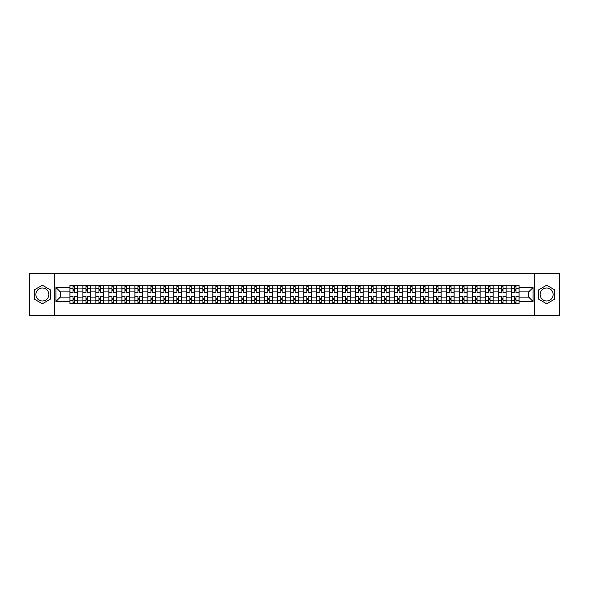 <?xml version="1.0" encoding="UTF-8"?>
<svg xmlns="http://www.w3.org/2000/svg" width="589" height="589" viewBox="0 0 589 589"><rect width="100%" height="100%" fill="white"/><g stroke="black" fill="none" stroke-linecap="round" stroke-linejoin="round"><path stroke-width="0.88" d="M42.356 300.994A6.494 6.494 0 0 1 35.863 294.5A6.494 6.494 0 0 1 42.356 288.006A6.494 6.494 0 0 1 48.85 294.5A6.494 6.494 0 0 1 42.356 300.994M546.644 300.994A6.494 6.494 0 0 1 540.15 294.5A6.494 6.494 0 0 1 546.644 288.006A6.494 6.494 0 0 1 553.137 294.5A6.494 6.494 0 0 1 546.644 300.994M534.738 315.321L559.55 315.321L559.55 273.679L29.45 273.679L29.45 315.321L534.738 315.321L534.738 273.679M82.909 303.453L82.909 288.087L77.417 288.087L77.417 303.453M77.417 288.087L77.417 285.547M82.909 288.087L82.909 285.547M90.404 285.547L90.404 303.453M95.897 303.453L95.897 285.547M103.392 285.547L103.392 303.453M108.891 303.453L108.891 285.547M116.386 285.547L116.386 303.453M121.879 303.453L121.879 285.547M129.374 285.547L129.374 303.453M134.874 303.453L134.874 285.547M142.361 285.547L142.361 303.453M147.861 303.453L147.861 285.547M155.356 285.547L155.356 303.453M160.849 303.453L160.849 285.547M168.344 285.547L168.344 303.453M173.843 303.453L173.843 285.547M181.338 285.547L181.338 303.453M186.831 303.453L186.831 285.547M194.326 285.547L194.326 303.453M199.818 303.453L199.818 285.547M207.313 285.547L207.313 303.453M212.813 303.453L212.813 285.547M220.308 285.547L220.308 303.453M225.801 303.453L225.801 285.547M233.296 285.547L233.296 303.453M238.795 303.453L238.795 285.547M246.283 285.547L246.283 303.453M251.783 303.453L251.783 285.547M259.278 285.547L259.278 303.453M264.77 303.453L264.77 285.547M272.265 285.547L272.265 303.453M277.765 303.453L277.765 285.547M285.26 285.547L285.26 303.453M290.752 303.453L290.752 285.547M298.248 285.547L298.248 303.453M303.74 303.453L303.74 285.547M311.235 285.547L311.235 303.453M316.735 303.453L316.735 285.547M324.23 285.547L324.23 303.453M329.722 303.453L329.722 285.547M337.217 285.547L337.217 303.453M342.717 303.453L342.717 285.547M350.205 285.547L350.205 303.453M355.704 303.453L355.704 285.547M363.199 285.547L363.199 303.453M368.692 303.453L368.692 285.547M376.187 285.547L376.187 303.453M381.687 303.453L381.687 285.547M389.182 285.547L389.182 303.453M394.674 303.453L394.674 285.547M402.169 285.547L402.169 303.453M407.662 303.453L407.662 285.547M415.157 285.547L415.157 303.453M420.656 303.453L420.656 285.547M428.151 285.547L428.151 303.453M433.644 303.453L433.644 285.547M441.139 285.547L441.139 303.453M446.639 303.453L446.639 285.547M454.126 285.547L454.126 303.453M459.626 303.453L459.626 285.547M467.121 285.547L467.121 303.453M472.614 303.453L472.614 285.547M480.109 285.547L480.109 303.453M485.608 303.453L485.608 285.547M493.103 285.547L493.103 303.453M498.596 303.453L498.596 285.547M506.091 285.547L506.091 303.453M511.583 303.453L511.583 285.547M511.583 297.084L506.091 297.084M498.596 297.084L493.103 297.084M485.608 297.084L480.109 297.084M472.614 297.084L467.121 297.084M459.626 297.084L454.126 297.084M446.639 297.084L441.139 297.084M433.644 297.084L428.151 297.084M420.656 297.084L415.157 297.084M407.662 297.084L402.169 297.084M394.674 297.084L389.182 297.084M381.687 297.084L376.187 297.084M368.692 297.084L363.199 297.084M355.704 297.084L350.205 297.084M342.717 297.084L337.217 297.084M329.722 297.084L324.23 297.084M316.735 297.084L311.235 297.084M303.74 297.084L298.248 297.084M290.752 297.084L285.26 297.084M277.765 297.084L272.265 297.084M264.77 297.084L259.278 297.084M251.783 297.084L246.283 297.084M238.795 297.084L233.296 297.084M225.801 297.084L220.308 297.084M212.813 297.084L207.313 297.084M199.818 297.084L194.326 297.084M186.831 297.084L181.338 297.084M173.843 297.084L168.344 297.084M160.849 297.084L155.356 297.084M147.861 297.084L142.361 297.084M134.874 297.084L129.374 297.084M121.879 297.084L116.386 297.084M108.891 297.084L103.392 297.084M95.897 297.084L90.404 297.084M82.909 297.084L77.417 297.084M511.583 291.916L506.091 291.916M498.596 291.916L493.103 291.916M485.608 291.916L480.109 291.916M472.614 291.916L467.121 291.916M459.626 291.916L454.126 291.916M446.639 291.916L441.139 291.916M433.644 291.916L428.151 291.916M420.656 291.916L415.157 291.916M407.662 291.916L402.169 291.916M394.674 291.916L389.182 291.916M381.687 291.916L376.187 291.916M368.692 291.916L363.199 291.916M355.704 291.916L350.205 291.916M342.717 291.916L337.217 291.916M329.722 291.916L324.23 291.916M316.735 291.916L311.235 291.916M303.74 291.916L298.248 291.916M290.752 291.916L285.26 291.916M277.765 291.916L272.265 291.916M264.77 291.916L259.278 291.916M251.783 291.916L246.283 291.916M238.795 291.916L233.296 291.916M225.801 291.916L220.308 291.916M212.813 291.916L207.313 291.916M199.818 291.916L194.326 291.916M186.831 291.916L181.338 291.916M173.843 291.916L168.344 291.916M160.849 291.916L155.356 291.916M147.861 291.916L142.361 291.916M134.874 291.916L129.374 291.916M121.879 291.916L116.386 291.916M108.891 291.916L103.392 291.916M95.897 291.916L90.404 291.916M82.909 291.916L77.417 291.916M60.343 297.084L69.922 297.084L69.922 291.916L60.343 291.916L60.343 297.084L55.933 301.494L55.933 287.506L69.922 287.506L69.922 291.916M519.078 291.916L519.078 297.084L528.657 297.084L528.657 291.916L519.078 291.916L519.078 285.547L69.922 285.547L69.922 287.506M519.078 287.506L533.067 287.506L533.067 301.494L519.078 301.494L519.078 297.084M69.922 297.084L69.922 303.453L519.078 303.453L519.078 301.494M69.922 301.494L55.933 301.494M54.262 315.321L54.262 273.679M50.389 289.862L42.356 285.223L34.324 289.862L34.324 299.138L42.356 303.777L50.389 299.138L50.389 289.862M554.676 289.862L546.644 285.223L538.611 289.862L538.611 299.138L546.644 303.777L554.676 299.138L554.676 289.862M74.332 302.201L72.999 302.201M72.999 286.799L74.332 286.799M87.327 302.201L85.994 302.201M85.994 286.799L87.327 286.799M100.314 302.201L98.981 302.201M98.981 286.799L100.314 286.799M113.302 302.201L111.969 302.201M111.969 286.799L113.302 286.799M126.296 302.201L124.964 302.201M124.964 286.799L126.296 286.799M139.284 302.201L137.951 302.201M137.951 286.799L139.284 286.799M152.271 302.201L150.939 302.201M150.939 286.799L152.271 286.799M165.266 302.201L163.933 302.201M163.933 286.799L165.266 286.799M178.253 302.201L176.921 302.201M176.921 286.799L178.253 286.799M191.241 302.201L189.916 302.201M189.916 286.799L191.241 286.799M204.236 302.201L202.903 302.201M202.903 286.799L204.236 286.799M217.223 302.201L215.891 302.201M215.891 286.799L217.223 286.799M230.218 302.201L228.885 302.201M228.885 286.799L230.218 286.799M243.205 302.201L241.873 302.201M241.873 286.799L243.205 286.799M256.193 302.201L254.86 302.201M254.86 286.799L256.193 286.799M269.188 302.201L267.855 302.201M267.855 286.799L269.188 286.799M282.175 302.201L280.843 302.201M280.843 286.799L282.175 286.799M295.163 302.201L293.837 302.201M293.837 286.799L295.163 286.799M308.157 302.201L306.825 302.201M306.825 286.799L308.157 286.799M321.145 302.201L319.812 302.201M319.812 286.799L321.145 286.799M334.14 302.201L332.807 302.201M332.807 286.799L334.14 286.799M347.127 302.201L345.795 302.201M345.795 286.799L347.127 286.799M360.115 302.201L358.782 302.201M358.782 286.799L360.115 286.799M373.109 302.201L371.777 302.201M371.777 286.799L373.109 286.799M386.097 302.201L384.764 302.201M384.764 286.799L386.097 286.799M399.084 302.201L397.759 302.201M397.759 286.799L399.084 286.799M412.079 302.201L410.747 302.201M410.747 286.799L412.079 286.799M425.067 302.201L423.734 302.201M423.734 286.799L425.067 286.799M438.061 302.201L436.729 302.201M436.729 286.799L438.061 286.799M451.049 302.201L449.716 302.201M449.716 286.799L451.049 286.799M464.036 302.201L462.704 302.201M462.704 286.799L464.036 286.799M477.031 302.201L475.698 302.201M475.698 286.799L477.031 286.799M490.019 302.201L488.686 302.201M488.686 286.799L490.019 286.799M503.006 302.201L501.673 302.201M501.673 286.799L503.006 286.799M516.001 302.201L514.668 302.201M514.668 286.799L516.001 286.799M55.933 287.506L60.343 291.916M528.657 297.084L533.067 301.494M528.657 291.916L533.067 287.506M77.373 303.453L77.373 292.542L74.332 292.542L74.332 285.547M72.999 285.547L72.999 292.542L69.958 292.542L69.958 285.547M77.373 292.542L77.373 285.547M69.958 303.453L69.958 296.458L72.999 296.458L72.999 303.453M74.332 303.453L74.332 296.458L77.373 296.458M72.999 290.708L74.332 290.708M69.958 296.458L69.958 292.542M74.332 298.292L72.999 298.292M74.332 302.371L72.999 302.371M72.999 299.374L74.332 299.374M74.332 289.626L72.999 289.626M72.999 286.629L74.332 286.629M90.36 303.453L90.36 292.542L87.327 292.542L87.327 285.547M85.994 285.547L85.994 292.542L82.953 292.542L82.953 285.547M90.36 292.542L90.36 285.547M82.953 303.453L82.953 296.458L85.994 296.458L85.994 303.453M87.327 303.453L87.327 296.458L90.36 296.458M85.994 290.708L87.327 290.708M82.953 296.458L82.953 292.542M87.327 298.292L85.994 298.292M87.327 302.371L85.994 302.371M85.994 299.374L87.327 299.374M87.327 289.626L85.994 289.626M85.994 286.629L87.327 286.629M103.355 303.453L103.355 292.542L100.314 292.542L100.314 285.547M98.981 285.547L98.981 292.542L95.941 292.542L95.941 285.547M103.355 292.542L103.355 285.547M95.941 303.453L95.941 296.458L98.981 296.458L98.981 303.453M100.314 303.453L100.314 296.458L103.355 296.458M98.981 290.708L100.314 290.708M95.941 296.458L95.941 292.542M100.314 298.292L98.981 298.292M100.314 302.371L98.981 302.371M98.981 299.374L100.314 299.374M100.314 289.626L98.981 289.626M98.981 286.629L100.314 286.629M116.342 303.453L116.342 292.542L113.302 292.542L113.302 285.547M111.969 285.547L111.969 292.542L108.928 292.542L108.928 285.547M116.342 292.542L116.342 285.547M108.928 303.453L108.928 296.458L111.969 296.458L111.969 303.453M113.302 303.453L113.302 296.458L116.342 296.458M111.969 290.708L113.302 290.708M108.928 296.458L108.928 292.542M113.302 298.292L111.969 298.292M113.302 302.371L111.969 302.371M111.969 299.374L113.302 299.374M113.302 289.626L111.969 289.626M111.969 286.629L113.302 286.629M129.33 303.453L129.33 292.542L126.296 292.542L126.296 285.547M124.964 285.547L124.964 292.542L121.923 292.542L121.923 285.547M129.33 292.542L129.33 285.547M121.923 303.453L121.923 296.458L124.964 296.458L124.964 303.453M126.296 303.453L126.296 296.458L129.33 296.458M124.964 290.708L126.296 290.708M121.923 296.458L121.923 292.542M126.296 298.292L124.964 298.292M126.296 302.371L124.964 302.371M124.964 299.374L126.296 299.374M126.296 289.626L124.964 289.626M124.964 286.629L126.296 286.629M142.324 303.453L142.324 292.542L139.284 292.542L139.284 285.547M137.951 285.547L137.951 292.542L134.91 292.542L134.91 285.547M142.324 292.542L142.324 285.547M134.91 303.453L134.91 296.458L137.951 296.458L137.951 303.453M139.284 303.453L139.284 296.458L142.324 296.458M137.951 290.708L139.284 290.708M134.91 296.458L134.91 292.542M139.284 298.292L137.951 298.292M139.284 302.371L137.951 302.371M137.951 299.374L139.284 299.374M139.284 289.626L137.951 289.626M137.951 286.629L139.284 286.629M155.312 303.453L155.312 292.542L152.271 292.542L152.271 285.547M150.939 285.547L150.939 292.542L147.905 292.542L147.905 285.547M155.312 292.542L155.312 285.547M147.905 303.453L147.905 296.458L150.939 296.458L150.939 303.453M152.271 303.453L152.271 296.458L155.312 296.458M150.939 290.708L152.271 290.708M147.905 296.458L147.905 292.542M152.271 298.292L150.939 298.292M152.271 302.371L150.939 302.371M150.939 299.374L152.271 299.374M152.271 289.626L150.939 289.626M150.939 286.629L152.271 286.629M168.307 303.453L168.307 292.542L165.266 292.542L165.266 285.547M163.933 285.547L163.933 292.542L160.893 292.542L160.893 285.547M168.307 292.542L168.307 285.547M160.893 303.453L160.893 296.458L163.933 296.458L163.933 303.453M165.266 303.453L165.266 296.458L168.307 296.458M163.933 290.708L165.266 290.708M160.893 296.458L160.893 292.542M165.266 298.292L163.933 298.292M165.266 302.371L163.933 302.371M163.933 299.374L165.266 299.374M165.266 289.626L163.933 289.626M163.933 286.629L165.266 286.629M181.294 303.453L181.294 292.542L178.253 292.542L178.253 285.547M176.921 285.547L176.921 292.542L173.88 292.542L173.88 285.547M181.294 292.542L181.294 285.547M173.88 303.453L173.88 296.458L176.921 296.458L176.921 303.453M178.253 303.453L178.253 296.458L181.294 296.458M176.921 290.708L178.253 290.708M173.88 296.458L173.88 292.542M178.253 298.292L176.921 298.292M178.253 302.371L176.921 302.371M176.921 299.374L178.253 299.374M178.253 289.626L176.921 289.626M176.921 286.629L178.253 286.629M194.282 303.453L194.282 292.542L191.241 292.542L191.241 285.547M189.916 285.547L189.916 292.542L186.875 292.542L186.875 285.547M194.282 292.542L194.282 285.547M186.875 303.453L186.875 296.458L189.916 296.458L189.916 303.453M191.241 303.453L191.241 296.458L194.282 296.458M189.916 290.708L191.241 290.708M186.875 296.458L186.875 292.542M191.241 298.292L189.916 298.292M191.241 302.371L189.916 302.371M189.916 299.374L191.241 299.374M191.241 289.626L189.916 289.626M189.916 286.629L191.241 286.629M207.276 303.453L207.276 292.542L204.236 292.542L204.236 285.547M202.903 285.547L202.903 292.542L199.862 292.542L199.862 285.547M207.276 292.542L207.276 285.547M199.862 303.453L199.862 296.458L202.903 296.458L202.903 303.453M204.236 303.453L204.236 296.458L207.276 296.458M202.903 290.708L204.236 290.708M199.862 296.458L199.862 292.542M204.236 298.292L202.903 298.292M204.236 302.371L202.903 302.371M202.903 299.374L204.236 299.374M204.236 289.626L202.903 289.626M202.903 286.629L204.236 286.629M220.264 303.453L220.264 292.542L217.223 292.542L217.223 285.547M215.891 285.547L215.891 292.542L212.85 292.542L212.85 285.547M220.264 292.542L220.264 285.547M212.85 303.453L212.85 296.458L215.891 296.458L215.891 303.453M217.223 303.453L217.223 296.458L220.264 296.458M215.891 290.708L217.223 290.708M212.85 296.458L212.85 292.542M217.223 298.292L215.891 298.292M217.223 302.371L215.891 302.371M215.891 299.374L217.223 299.374M217.223 289.626L215.891 289.626M215.891 286.629L217.223 286.629M233.251 303.453L233.251 292.542L230.218 292.542L230.218 285.547M228.885 285.547L228.885 292.542L225.845 292.542L225.845 285.547M233.251 292.542L233.251 285.547M225.845 303.453L225.845 296.458L228.885 296.458L228.885 303.453M230.218 303.453L230.218 296.458L233.251 296.458M228.885 290.708L230.218 290.708M225.845 296.458L225.845 292.542M230.218 298.292L228.885 298.292M230.218 302.371L228.885 302.371M228.885 299.374L230.218 299.374M230.218 289.626L228.885 289.626M228.885 286.629L230.218 286.629M246.246 303.453L246.246 292.542L243.205 292.542L243.205 285.547M241.873 285.547L241.873 292.542L238.832 292.542L238.832 285.547M246.246 292.542L246.246 285.547M238.832 303.453L238.832 296.458L241.873 296.458L241.873 303.453M243.205 303.453L243.205 296.458L246.246 296.458M241.873 290.708L243.205 290.708M238.832 296.458L238.832 292.542M243.205 298.292L241.873 298.292M243.205 302.371L241.873 302.371M241.873 299.374L243.205 299.374M243.205 289.626L241.873 289.626M241.873 286.629L243.205 286.629M259.234 303.453L259.234 292.542L256.193 292.542L256.193 285.547M254.86 285.547L254.86 292.542L251.827 292.542L251.827 285.547M259.234 292.542L259.234 285.547M251.827 303.453L251.827 296.458L254.86 296.458L254.86 303.453M256.193 303.453L256.193 296.458L259.234 296.458M254.86 290.708L256.193 290.708M251.827 296.458L251.827 292.542M256.193 298.292L254.86 298.292M256.193 302.371L254.86 302.371M254.86 299.374L256.193 299.374M256.193 289.626L254.86 289.626M254.86 286.629L256.193 286.629M272.228 303.453L272.228 292.542L269.188 292.542L269.188 285.547M267.855 285.547L267.855 292.542L264.814 292.542L264.814 285.547M272.228 292.542L272.228 285.547M264.814 303.453L264.814 296.458L267.855 296.458L267.855 303.453M269.188 303.453L269.188 296.458L272.228 296.458M267.855 290.708L269.188 290.708M264.814 296.458L264.814 292.542M269.188 298.292L267.855 298.292M269.188 302.371L267.855 302.371M267.855 299.374L269.188 299.374M269.188 289.626L267.855 289.626M267.855 286.629L269.188 286.629M285.216 303.453L285.216 292.542L282.175 292.542L282.175 285.547M280.843 285.547L280.843 292.542L277.802 292.542L277.802 285.547M285.216 292.542L285.216 285.547M277.802 303.453L277.802 296.458L280.843 296.458L280.843 303.453M282.175 303.453L282.175 296.458L285.216 296.458M280.843 290.708L282.175 290.708M277.802 296.458L277.802 292.542M282.175 298.292L280.843 298.292M282.175 302.371L280.843 302.371M280.843 299.374L282.175 299.374M282.175 289.626L280.843 289.626M280.843 286.629L282.175 286.629M298.203 303.453L298.203 292.542L295.163 292.542L295.163 285.547M293.837 285.547L293.837 292.542L290.797 292.542L290.797 285.547M298.203 292.542L298.203 285.547M290.797 303.453L290.797 296.458L293.837 296.458L293.837 303.453M295.163 303.453L295.163 296.458L298.203 296.458M293.837 290.708L295.163 290.708M290.797 296.458L290.797 292.542M295.163 298.292L293.837 298.292M295.163 302.371L293.837 302.371M293.837 299.374L295.163 299.374M295.163 289.626L293.837 289.626M293.837 286.629L295.163 286.629M311.198 303.453L311.198 292.542L308.157 292.542L308.157 285.547M306.825 285.547L306.825 292.542L303.784 292.542L303.784 285.547M311.198 292.542L311.198 285.547M303.784 303.453L303.784 296.458L306.825 296.458L306.825 303.453M308.157 303.453L308.157 296.458L311.198 296.458M306.825 290.708L308.157 290.708M303.784 296.458L303.784 292.542M308.157 298.292L306.825 298.292M308.157 302.371L306.825 302.371M306.825 299.374L308.157 299.374M308.157 289.626L306.825 289.626M306.825 286.629L308.157 286.629M324.186 303.453L324.186 292.542L321.145 292.542L321.145 285.547M319.812 285.547L319.812 292.542L316.772 292.542L316.772 285.547M324.186 292.542L324.186 285.547M316.772 303.453L316.772 296.458L319.812 296.458L319.812 303.453M321.145 303.453L321.145 296.458L324.186 296.458M319.812 290.708L321.145 290.708M316.772 296.458L316.772 292.542M321.145 298.292L319.812 298.292M321.145 302.371L319.812 302.371M319.812 299.374L321.145 299.374M321.145 289.626L319.812 289.626M319.812 286.629L321.145 286.629M337.173 303.453L337.173 292.542L334.14 292.542L334.14 285.547M332.807 285.547L332.807 292.542L329.766 292.542L329.766 285.547M337.173 292.542L337.173 285.547M329.766 303.453L329.766 296.458L332.807 296.458L332.807 303.453M334.14 303.453L334.14 296.458L337.173 296.458M332.807 290.708L334.14 290.708M329.766 296.458L329.766 292.542M334.14 298.292L332.807 298.292M334.14 302.371L332.807 302.371M332.807 299.374L334.14 299.374M334.14 289.626L332.807 289.626M332.807 286.629L334.14 286.629M350.168 303.453L350.168 292.542L347.127 292.542L347.127 285.547M345.795 285.547L345.795 292.542L342.754 292.542L342.754 285.547M350.168 292.542L350.168 285.547M342.754 303.453L342.754 296.458L345.795 296.458L345.795 303.453M347.127 303.453L347.127 296.458L350.168 296.458M345.795 290.708L347.127 290.708M342.754 296.458L342.754 292.542M347.127 298.292L345.795 298.292M347.127 302.371L345.795 302.371M345.795 299.374L347.127 299.374M347.127 289.626L345.795 289.626M345.795 286.629L347.127 286.629M363.155 303.453L363.155 292.542L360.115 292.542L360.115 285.547M358.782 285.547L358.782 292.542L355.749 292.542L355.749 285.547M363.155 292.542L363.155 285.547M355.749 303.453L355.749 296.458L358.782 296.458L358.782 303.453M360.115 303.453L360.115 296.458L363.155 296.458M358.782 290.708L360.115 290.708M355.749 296.458L355.749 292.542M360.115 298.292L358.782 298.292M360.115 302.371L358.782 302.371M358.782 299.374L360.115 299.374M360.115 289.626L358.782 289.626M358.782 286.629L360.115 286.629M376.15 303.453L376.15 292.542L373.109 292.542L373.109 285.547M371.777 285.547L371.777 292.542L368.736 292.542L368.736 285.547M376.15 292.542L376.15 285.547M368.736 303.453L368.736 296.458L371.777 296.458L371.777 303.453M373.109 303.453L373.109 296.458L376.15 296.458M371.777 290.708L373.109 290.708M368.736 296.458L368.736 292.542M373.109 298.292L371.777 298.292M373.109 302.371L371.777 302.371M371.777 299.374L373.109 299.374M373.109 289.626L371.777 289.626M371.777 286.629L373.109 286.629M389.138 303.453L389.138 292.542L386.097 292.542L386.097 285.547M384.764 285.547L384.764 292.542L381.724 292.542L381.724 285.547M389.138 292.542L389.138 285.547M381.724 303.453L381.724 296.458L384.764 296.458L384.764 303.453M386.097 303.453L386.097 296.458L389.138 296.458M384.764 290.708L386.097 290.708M381.724 296.458L381.724 292.542M386.097 298.292L384.764 298.292M386.097 302.371L384.764 302.371M384.764 299.374L386.097 299.374M386.097 289.626L384.764 289.626M384.764 286.629L386.097 286.629M402.125 303.453L402.125 292.542L399.084 292.542L399.084 285.547M397.759 285.547L397.759 292.542L394.718 292.542L394.718 285.547M402.125 292.542L402.125 285.547M394.718 303.453L394.718 296.458L397.759 296.458L397.759 303.453M399.084 303.453L399.084 296.458L402.125 296.458M397.759 290.708L399.084 290.708M394.718 296.458L394.718 292.542M399.084 298.292L397.759 298.292M399.084 302.371L397.759 302.371M397.759 299.374L399.084 299.374M399.084 289.626L397.759 289.626M397.759 286.629L399.084 286.629M415.12 303.453L415.12 292.542L412.079 292.542L412.079 285.547M410.747 285.547L410.747 292.542L407.706 292.542L407.706 285.547M415.12 292.542L415.12 285.547M407.706 303.453L407.706 296.458L410.747 296.458L410.747 303.453M412.079 303.453L412.079 296.458L415.12 296.458M410.747 290.708L412.079 290.708M407.706 296.458L407.706 292.542M412.079 298.292L410.747 298.292M412.079 302.371L410.747 302.371M410.747 299.374L412.079 299.374M412.079 289.626L410.747 289.626M410.747 286.629L412.079 286.629M428.107 303.453L428.107 292.542L425.067 292.542L425.067 285.547M423.734 285.547L423.734 292.542L420.693 292.542L420.693 285.547M428.107 292.542L428.107 285.547M420.693 303.453L420.693 296.458L423.734 296.458L423.734 303.453M425.067 303.453L425.067 296.458L428.107 296.458M423.734 290.708L425.067 290.708M420.693 296.458L420.693 292.542M425.067 298.292L423.734 298.292M425.067 302.371L423.734 302.371M423.734 299.374L425.067 299.374M425.067 289.626L423.734 289.626M423.734 286.629L425.067 286.629M441.095 303.453L441.095 292.542L438.061 292.542L438.061 285.547M436.729 285.547L436.729 292.542L433.688 292.542L433.688 285.547M441.095 292.542L441.095 285.547M433.688 303.453L433.688 296.458L436.729 296.458L436.729 303.453M438.061 303.453L438.061 296.458L441.095 296.458M436.729 290.708L438.061 290.708M433.688 296.458L433.688 292.542M438.061 298.292L436.729 298.292M438.061 302.371L436.729 302.371M436.729 299.374L438.061 299.374M438.061 289.626L436.729 289.626M436.729 286.629L438.061 286.629M454.09 303.453L454.09 292.542L451.049 292.542L451.049 285.547M449.716 285.547L449.716 292.542L446.676 292.542L446.676 285.547M454.09 292.542L454.09 285.547M446.676 303.453L446.676 296.458L449.716 296.458L449.716 303.453M451.049 303.453L451.049 296.458L454.09 296.458M449.716 290.708L451.049 290.708M446.676 296.458L446.676 292.542M451.049 298.292L449.716 298.292M451.049 302.371L449.716 302.371M449.716 299.374L451.049 299.374M451.049 289.626L449.716 289.626M449.716 286.629L451.049 286.629M467.077 303.453L467.077 292.542L464.036 292.542L464.036 285.547M462.704 285.547L462.704 292.542L459.67 292.542L459.67 285.547M467.077 292.542L467.077 285.547M459.67 303.453L459.67 296.458L462.704 296.458L462.704 303.453M464.036 303.453L464.036 296.458L467.077 296.458M462.704 290.708L464.036 290.708M459.67 296.458L459.67 292.542M464.036 298.292L462.704 298.292M464.036 302.371L462.704 302.371M462.704 299.374L464.036 299.374M464.036 289.626L462.704 289.626M462.704 286.629L464.036 286.629M480.072 303.453L480.072 292.542L477.031 292.542L477.031 285.547M475.698 285.547L475.698 292.542L472.658 292.542L472.658 285.547M480.072 292.542L480.072 285.547M472.658 303.453L472.658 296.458L475.698 296.458L475.698 303.453M477.031 303.453L477.031 296.458L480.072 296.458M475.698 290.708L477.031 290.708M472.658 296.458L472.658 292.542M477.031 298.292L475.698 298.292M477.031 302.371L475.698 302.371M475.698 299.374L477.031 299.374M477.031 289.626L475.698 289.626M475.698 286.629L477.031 286.629M493.059 303.453L493.059 292.542L490.019 292.542L490.019 285.547M488.686 285.547L488.686 292.542L485.645 292.542L485.645 285.547M493.059 292.542L493.059 285.547M485.645 303.453L485.645 296.458L488.686 296.458L488.686 303.453M490.019 303.453L490.019 296.458L493.059 296.458M488.686 290.708L490.019 290.708M485.645 296.458L485.645 292.542M490.019 298.292L488.686 298.292M490.019 302.371L488.686 302.371M488.686 299.374L490.019 299.374M490.019 289.626L488.686 289.626M488.686 286.629L490.019 286.629M506.047 303.453L506.047 292.542L503.006 292.542L503.006 285.547M501.673 285.547L501.673 292.542L498.64 292.542L498.64 285.547M506.047 292.542L506.047 285.547M498.64 303.453L498.64 296.458L501.673 296.458L501.673 303.453M503.006 303.453L503.006 296.458L506.047 296.458M501.673 290.708L503.006 290.708M498.64 296.458L498.64 292.542M503.006 298.292L501.673 298.292M503.006 302.371L501.673 302.371M501.673 299.374L503.006 299.374M503.006 289.626L501.673 289.626M501.673 286.629L503.006 286.629M519.042 303.453L519.042 292.542L516.001 292.542L516.001 285.547M514.668 285.547L514.668 292.542L511.627 292.542L511.627 285.547M519.042 292.542L519.042 285.547M511.627 303.453L511.627 296.458L514.668 296.458L514.668 303.453M516.001 303.453L516.001 296.458L519.042 296.458M514.668 290.708L516.001 290.708M511.627 296.458L511.627 292.542M516.001 298.292L514.668 298.292M516.001 302.371L514.668 302.371M514.668 299.374L516.001 299.374M516.001 289.626L514.668 289.626M514.668 286.629L516.001 286.629M498.596 288.087L493.103 288.087M485.608 288.087L480.109 288.087M472.614 288.087L467.121 288.087M459.626 288.087L454.126 288.087M446.639 288.087L441.139 288.087M433.644 288.087L428.151 288.087M420.656 288.087L415.157 288.087M407.662 288.087L402.169 288.087M394.674 288.087L389.182 288.087M381.687 288.087L376.187 288.087M368.692 288.087L363.199 288.087M355.704 288.087L350.205 288.087M342.717 288.087L337.217 288.087M329.722 288.087L324.23 288.087M316.735 288.087L311.235 288.087M303.74 288.087L298.248 288.087M290.752 288.087L285.26 288.087M277.765 288.087L272.265 288.087M264.77 288.087L259.278 288.087M251.783 288.087L246.283 288.087M238.795 288.087L233.296 288.087M225.801 288.087L220.308 288.087M212.813 288.087L207.313 288.087M199.818 288.087L194.326 288.087M186.831 288.087L181.338 288.087M173.843 288.087L168.344 288.087M160.849 288.087L155.356 288.087M147.861 288.087L142.361 288.087M134.874 288.087L129.374 288.087M121.879 288.087L116.386 288.087M108.891 288.087L103.392 288.087M95.897 288.087L90.404 288.087M511.583 288.087L506.091 288.087M498.596 300.913L493.103 300.913M485.608 300.913L480.109 300.913M472.614 300.913L467.121 300.913M459.626 300.913L454.126 300.913M446.639 300.913L441.139 300.913M433.644 300.913L428.151 300.913M420.656 300.913L415.157 300.913M407.662 300.913L402.169 300.913M394.674 300.913L389.182 300.913M381.687 300.913L376.187 300.913M368.692 300.913L363.199 300.913M355.704 300.913L350.205 300.913M342.717 300.913L337.217 300.913M329.722 300.913L324.23 300.913M316.735 300.913L311.235 300.913M303.74 300.913L298.248 300.913M290.752 300.913L285.26 300.913M277.765 300.913L272.265 300.913M264.77 300.913L259.278 300.913M251.783 300.913L246.283 300.913M238.795 300.913L233.296 300.913M225.801 300.913L220.308 300.913M212.813 300.913L207.313 300.913M199.818 300.913L194.326 300.913M186.831 300.913L181.338 300.913M173.843 300.913L168.344 300.913M160.849 300.913L155.356 300.913M147.861 300.913L142.361 300.913M134.874 300.913L129.374 300.913M121.879 300.913L116.386 300.913M108.891 300.913L103.392 300.913M95.897 300.913L90.404 300.913M82.909 300.913L77.417 300.913M511.583 300.913L506.091 300.913M77.373 288.419L74.332 288.419M72.999 288.419L69.958 288.419M72.999 288.529L69.958 288.529M72.999 300.471L69.958 300.471M72.999 300.581L69.958 300.581M77.373 300.581L74.332 300.581M77.373 288.529L74.332 288.529M77.373 300.471L74.332 300.471M90.36 288.419L87.327 288.419M85.994 288.419L82.953 288.419M85.994 288.529L82.953 288.529M85.994 300.471L82.953 300.471M85.994 300.581L82.953 300.581M90.36 300.581L87.327 300.581M90.36 288.529L87.327 288.529M90.36 300.471L87.327 300.471M103.355 288.419L100.314 288.419M98.981 288.419L95.941 288.419M98.981 288.529L95.941 288.529M98.981 300.471L95.941 300.471M98.981 300.581L95.941 300.581M103.355 300.581L100.314 300.581M103.355 288.529L100.314 288.529M103.355 300.471L100.314 300.471M116.342 288.419L113.302 288.419M111.969 288.419L108.928 288.419M111.969 288.529L108.928 288.529M111.969 300.471L108.928 300.471M111.969 300.581L108.928 300.581M116.342 300.581L113.302 300.581M116.342 288.529L113.302 288.529M116.342 300.471L113.302 300.471M129.33 288.419L126.296 288.419M124.964 288.419L121.923 288.419M124.964 288.529L121.923 288.529M124.964 300.471L121.923 300.471M124.964 300.581L121.923 300.581M129.33 300.581L126.296 300.581M129.33 288.529L126.296 288.529M129.33 300.471L126.296 300.471M142.324 288.419L139.284 288.419M137.951 288.419L134.91 288.419M137.951 288.529L134.91 288.529M137.951 300.471L134.91 300.471M137.951 300.581L134.91 300.581M142.324 300.581L139.284 300.581M142.324 288.529L139.284 288.529M142.324 300.471L139.284 300.471M155.312 288.419L152.271 288.419M150.939 288.419L147.905 288.419M150.939 288.529L147.905 288.529M150.939 300.471L147.905 300.471M150.939 300.581L147.905 300.581M155.312 300.581L152.271 300.581M155.312 288.529L152.271 288.529M155.312 300.471L152.271 300.471M168.307 288.419L165.266 288.419M163.933 288.419L160.893 288.419M163.933 288.529L160.893 288.529M163.933 300.471L160.893 300.471M163.933 300.581L160.893 300.581M168.307 300.581L165.266 300.581M168.307 288.529L165.266 288.529M168.307 300.471L165.266 300.471M181.294 288.419L178.253 288.419M176.921 288.419L173.88 288.419M176.921 288.529L173.88 288.529M176.921 300.471L173.88 300.471M176.921 300.581L173.88 300.581M181.294 300.581L178.253 300.581M181.294 288.529L178.253 288.529M181.294 300.471L178.253 300.471M194.282 288.419L191.241 288.419M189.916 288.419L186.875 288.419M189.916 288.529L186.875 288.529M189.916 300.471L186.875 300.471M189.916 300.581L186.875 300.581M194.282 300.581L191.241 300.581M194.282 288.529L191.241 288.529M194.282 300.471L191.241 300.471M207.276 288.419L204.236 288.419M202.903 288.419L199.862 288.419M202.903 288.529L199.862 288.529M202.903 300.471L199.862 300.471M202.903 300.581L199.862 300.581M207.276 300.581L204.236 300.581M207.276 288.529L204.236 288.529M207.276 300.471L204.236 300.471M220.264 288.419L217.223 288.419M215.891 288.419L212.85 288.419M215.891 288.529L212.85 288.529M215.891 300.471L212.85 300.471M215.891 300.581L212.85 300.581M220.264 300.581L217.223 300.581M220.264 288.529L217.223 288.529M220.264 300.471L217.223 300.471M233.251 288.419L230.218 288.419M228.885 288.419L225.845 288.419M228.885 288.529L225.845 288.529M228.885 300.471L225.845 300.471M228.885 300.581L225.845 300.581M233.251 300.581L230.218 300.581M233.251 288.529L230.218 288.529M233.251 300.471L230.218 300.471M246.246 288.419L243.205 288.419M241.873 288.419L238.832 288.419M241.873 288.529L238.832 288.529M241.873 300.471L238.832 300.471M241.873 300.581L238.832 300.581M246.246 300.581L243.205 300.581M246.246 288.529L243.205 288.529M246.246 300.471L243.205 300.471M259.234 288.419L256.193 288.419M254.86 288.419L251.827 288.419M254.86 288.529L251.827 288.529M254.86 300.471L251.827 300.471M254.86 300.581L251.827 300.581M259.234 300.581L256.193 300.581M259.234 288.529L256.193 288.529M259.234 300.471L256.193 300.471M272.228 288.419L269.188 288.419M267.855 288.419L264.814 288.419M267.855 288.529L264.814 288.529M267.855 300.471L264.814 300.471M267.855 300.581L264.814 300.581M272.228 300.581L269.188 300.581M272.228 288.529L269.188 288.529M272.228 300.471L269.188 300.471M285.216 288.419L282.175 288.419M280.843 288.419L277.802 288.419M280.843 288.529L277.802 288.529M280.843 300.471L277.802 300.471M280.843 300.581L277.802 300.581M285.216 300.581L282.175 300.581M285.216 288.529L282.175 288.529M285.216 300.471L282.175 300.471M298.203 288.419L295.163 288.419M293.837 288.419L290.797 288.419M293.837 288.529L290.797 288.529M293.837 300.471L290.797 300.471M293.837 300.581L290.797 300.581M298.203 300.581L295.163 300.581M298.203 288.529L295.163 288.529M298.203 300.471L295.163 300.471M311.198 288.419L308.157 288.419M306.825 288.419L303.784 288.419M306.825 288.529L303.784 288.529M306.825 300.471L303.784 300.471M306.825 300.581L303.784 300.581M311.198 300.581L308.157 300.581M311.198 288.529L308.157 288.529M311.198 300.471L308.157 300.471M324.186 288.419L321.145 288.419M319.812 288.419L316.772 288.419M319.812 288.529L316.772 288.529M319.812 300.471L316.772 300.471M319.812 300.581L316.772 300.581M324.186 300.581L321.145 300.581M324.186 288.529L321.145 288.529M324.186 300.471L321.145 300.471M337.173 288.419L334.14 288.419M332.807 288.419L329.766 288.419M332.807 288.529L329.766 288.529M332.807 300.471L329.766 300.471M332.807 300.581L329.766 300.581M337.173 300.581L334.14 300.581M337.173 288.529L334.14 288.529M337.173 300.471L334.14 300.471M350.168 288.419L347.127 288.419M345.795 288.419L342.754 288.419M345.795 288.529L342.754 288.529M345.795 300.471L342.754 300.471M345.795 300.581L342.754 300.581M350.168 300.581L347.127 300.581M350.168 288.529L347.127 288.529M350.168 300.471L347.127 300.471M363.155 288.419L360.115 288.419M358.782 288.419L355.749 288.419M358.782 288.529L355.749 288.529M358.782 300.471L355.749 300.471M358.782 300.581L355.749 300.581M363.155 300.581L360.115 300.581M363.155 288.529L360.115 288.529M363.155 300.471L360.115 300.471M376.15 288.419L373.109 288.419M371.777 288.419L368.736 288.419M371.777 288.529L368.736 288.529M371.777 300.471L368.736 300.471M371.777 300.581L368.736 300.581M376.15 300.581L373.109 300.581M376.15 288.529L373.109 288.529M376.15 300.471L373.109 300.471M389.138 288.419L386.097 288.419M384.764 288.419L381.724 288.419M384.764 288.529L381.724 288.529M384.764 300.471L381.724 300.471M384.764 300.581L381.724 300.581M389.138 300.581L386.097 300.581M389.138 288.529L386.097 288.529M389.138 300.471L386.097 300.471M402.125 288.419L399.084 288.419M397.759 288.419L394.718 288.419M397.759 288.529L394.718 288.529M397.759 300.471L394.718 300.471M397.759 300.581L394.718 300.581M402.125 300.581L399.084 300.581M402.125 288.529L399.084 288.529M402.125 300.471L399.084 300.471M415.12 288.419L412.079 288.419M410.747 288.419L407.706 288.419M410.747 288.529L407.706 288.529M410.747 300.471L407.706 300.471M410.747 300.581L407.706 300.581M415.12 300.581L412.079 300.581M415.12 288.529L412.079 288.529M415.12 300.471L412.079 300.471M428.107 288.419L425.067 288.419M423.734 288.419L420.693 288.419M423.734 288.529L420.693 288.529M423.734 300.471L420.693 300.471M423.734 300.581L420.693 300.581M428.107 300.581L425.067 300.581M428.107 288.529L425.067 288.529M428.107 300.471L425.067 300.471M441.095 288.419L438.061 288.419M436.729 288.419L433.688 288.419M436.729 288.529L433.688 288.529M436.729 300.471L433.688 300.471M436.729 300.581L433.688 300.581M441.095 300.581L438.061 300.581M441.095 288.529L438.061 288.529M441.095 300.471L438.061 300.471M454.09 288.419L451.049 288.419M449.716 288.419L446.676 288.419M449.716 288.529L446.676 288.529M449.716 300.471L446.676 300.471M449.716 300.581L446.676 300.581M454.09 300.581L451.049 300.581M454.09 288.529L451.049 288.529M454.09 300.471L451.049 300.471M467.077 288.419L464.036 288.419M462.704 288.419L459.67 288.419M462.704 288.529L459.67 288.529M462.704 300.471L459.67 300.471M462.704 300.581L459.67 300.581M467.077 300.581L464.036 300.581M467.077 288.529L464.036 288.529M467.077 300.471L464.036 300.471M480.072 288.419L477.031 288.419M475.698 288.419L472.658 288.419M475.698 288.529L472.658 288.529M475.698 300.471L472.658 300.471M475.698 300.581L472.658 300.581M480.072 300.581L477.031 300.581M480.072 288.529L477.031 288.529M480.072 300.471L477.031 300.471M493.059 288.419L490.019 288.419M488.686 288.419L485.645 288.419M488.686 288.529L485.645 288.529M488.686 300.471L485.645 300.471M488.686 300.581L485.645 300.581M493.059 300.581L490.019 300.581M493.059 288.529L490.019 288.529M493.059 300.471L490.019 300.471M506.047 288.419L503.006 288.419M501.673 288.419L498.64 288.419M501.673 288.529L498.64 288.529M501.673 300.471L498.64 300.471M501.673 300.581L498.64 300.581M506.047 300.581L503.006 300.581M506.047 288.529L503.006 288.529M506.047 300.471L503.006 300.471M519.042 288.419L516.001 288.419M514.668 288.419L511.627 288.419M514.668 288.529L511.627 288.529M514.668 300.471L511.627 300.471M514.668 300.581L511.627 300.581M519.042 300.581L516.001 300.581M519.042 288.529L516.001 288.529M519.042 300.471L516.001 300.471"/></g></svg>
